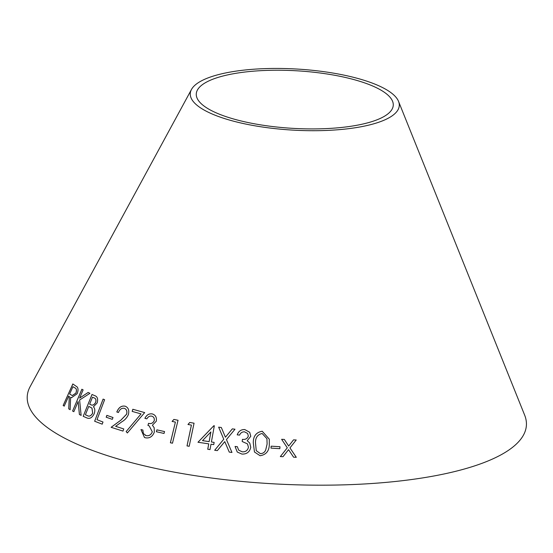 <?xml version="1.0" encoding="UTF-8"?>
<svg xmlns="http://www.w3.org/2000/svg" width="553" height="553" viewBox="0 0 553 553"><rect width="100%" height="100%" fill="white"/><g stroke="black" fill="none" stroke-linecap="round" stroke-linejoin="round"><path stroke-width="0.83" d="M398.533 101.379L524.652 415.137A249.997 73.079 -176.7 0 1 272.615 483.778A249.997 73.079 -176.7 0 1 30.139 386.623L191.49 89.441A104.669 30.595 -176.7 0 1 348.017 76.01A104.669 30.595 -176.7 0 1 398.533 101.379A104.669 30.595 -176.7 0 1 293.007 130.121A104.669 30.595 -176.7 0 1 191.49 89.441M104.614 399.695L103.086 399.1L94.653 421.241L102.181 424.158L102.996 422.022L96.996 419.699L104.614 399.695M97.128 402.999C98.247 398.969 97.452 396.522 94.722 395.651L91.998 394.462L83.185 416.319L87.001 417.985C89.78 419.098 92.171 417.681 94.183 413.748C95.213 410.768 94.964 408.446 93.429 406.78L97.128 402.999M68.738 408.861L70.141 409.697L70.625 397.282L71.489 397.697L77.081 393.798C78.284 390.902 78.339 388.648 77.254 387.017L72.83 383.955L63.16 405.473L64.203 406.116L68.696 396.114L69.305 396.48L68.738 408.861L70.196 409.711M81.125 415.372L79.611 399.999L89.925 393.335L88.155 392.443L79.632 398.063L83.116 389.886L81.872 389.243L72.581 411.038L73.832 411.674L78.16 401.513L79.39 414.494L81.125 415.372M106.183 417.211L112.307 419.361L112.978 417.515L106.847 415.365L106.183 417.211M122.994 431.091L123.741 428.928L115.598 426.322L122.019 421.676C124.812 420.093 126.92 417.764 128.351 414.688C129.443 410.367 128.393 407.54 125.185 406.206C121.473 405.494 118.681 407.423 116.807 411.978L118.453 412.503C119.766 409.255 121.729 407.858 124.356 408.321C126.561 409.255 127.308 411.204 126.596 414.176L120.907 420.121L111.112 427.303L122.994 431.091M144.679 412.593L132.831 409.268L132.16 411.404L141.063 413.9L126.139 431.582L127.356 432.951L144.679 412.593M151.646 416.126C153.727 416.734 154.584 418.248 154.218 420.674C152.918 423.169 151.024 424.054 148.536 423.335L147.941 425.416L149.165 425.858L152.303 431.824C151.024 434.907 148.964 436.158 146.11 435.591L143.379 433.573L142.868 430.027L140.967 429.557L144.437 437.444L145.446 437.796C149.573 438.501 152.531 436.614 154.328 432.128L154.183 427.759L152.393 425.222L156.292 421.206C156.872 417.384 155.538 414.957 152.282 413.914C149.082 413.43 146.621 414.909 144.886 418.345L146.87 418.828C148.08 416.741 149.669 415.835 151.646 416.126L152.248 416.34M152.317 413.927L152.732 414.093L152.317 413.927C149.116 413.444 146.649 414.916 144.921 418.351M156.395 431.741L164.034 433.455L164.538 431.561L156.9 429.847L156.395 431.741M178.038 420.266L173.891 419.43L172.094 421.427L175.398 422.091L170.386 442.78L172.488 443.202L178.038 420.266M194.055 423.197L189.748 422.457L187.972 424.49L191.4 425.084L187.018 445.912L189.188 446.285L194.055 423.197M210.99 444.197L213.741 444.619L214.142 442.393L211.398 441.971L214.329 425.775L213.866 425.706L197.974 442.255L208.73 443.852L207.748 449.25L210.016 449.596L210.99 444.197M260.104 455.727C266.235 454.732 269.304 450.875 269.311 444.149L269.297 439.193L262.233 431.243C256.163 432.294 253.184 436.172 253.288 442.87L254.477 452.008L260.104 455.727M271.005 448.117L279.846 448.67L279.97 446.72L271.129 446.174L271.005 448.117M229.267 452.105L231.963 452.458L226.454 439.573L234.99 429.218L232.329 428.872L225.43 437.216L221.311 427.483L218.642 427.158L223.744 439.234L214.675 450.28L217.336 450.605L224.767 441.626L229.267 452.105M247.502 443.9L248.442 447.308C247.633 450.508 245.553 452.015 242.207 451.815L238.675 450.149L237.334 446.693L235.053 446.465L237.272 452.036L241.91 454.075C246.728 454.262 249.679 452.022 250.772 447.349L249.735 443.036L247.198 440.741L250.779 436.282L249.686 432.266L244.751 429.55C241.004 429.46 238.488 431.229 237.216 434.858L239.587 435.093C240.541 432.868 242.173 431.775 244.488 431.817L247.62 433.455L248.338 436.006C247.378 438.64 245.414 439.753 242.442 439.345L242.186 441.494L247.502 443.9L248.442 447.294C247.64 450.515 245.56 452.022 242.214 451.822L242.207 451.815M293.588 457.179L296.304 457.31L289.959 447.909L296.221 439.988L293.532 439.856L288.687 446.043L284.325 439.435L281.636 439.317L287.284 447.792L280.336 456.578L283.005 456.695L288.542 449.665L293.588 457.179M344.954 77.365A98.655 28.839 -176.7 0 1 392.568 101.275A98.655 28.839 -176.7 0 1 293.111 128.365A98.655 28.839 -176.7 0 1 197.421 90.021A98.655 28.839 -176.7 0 1 344.954 77.365M296.297 457.317L289.959 447.909M296.214 439.994L293.532 439.856M293.532 439.863L288.687 446.043M288.68 446.05L284.325 439.435L281.636 439.324M287.284 447.799L280.336 456.584M242.214 451.822L238.675 450.149M237.341 446.7L235.053 446.465L237.244 452.008M249.742 443.043L247.198 440.741M249.735 432.328L244.751 429.55M244.765 429.557C241.011 429.467 238.495 431.236 237.223 434.865M247.62 433.455L248.338 436.006C247.385 438.653 245.421 439.766 242.449 439.352L242.193 441.501M224.774 441.64L229.274 452.112M234.997 429.225L232.329 428.872L225.43 437.216M221.324 427.49L218.642 427.158M218.663 427.172L223.744 439.234M223.751 439.241L214.688 450.287M279.846 448.677L279.97 446.727L271.129 446.174L271.011 448.124M269.297 439.193L262.24 431.25C256.17 432.308 253.191 436.186 253.295 442.884L254.477 452.015M266.933 438.709L267.106 444.024L265.716 449.942C264.714 452.347 262.931 453.578 260.373 453.633L256.246 450.647L255.507 443.091C255.286 437.803 257.491 434.596 262.115 433.462L266.933 438.709L267.106 444.018L265.71 449.935C264.714 452.34 262.931 453.571 260.366 453.619L256.246 450.647M214.156 442.4L211.398 441.971M214.343 425.789L213.866 425.706L197.995 442.269M207.769 449.264L208.73 443.852M210.887 431.941L209.152 441.633L202.509 440.644L210.887 431.941L209.131 441.626L202.495 440.63M194.075 423.211L189.748 422.457M189.776 422.464L187.992 424.497M191.421 425.091L187.038 445.918M178.059 420.28L173.891 419.43M173.918 419.444L172.121 421.434M170.414 442.794L175.398 422.091M164.566 431.575L156.9 429.847L156.423 431.748M149.179 425.865L152.303 431.824C151.059 434.914 148.992 436.172 146.144 435.605L146.11 435.591M146.144 435.605L145.349 435.335M142.895 430.034L140.967 429.557M141.001 429.57L144.451 437.451M151.681 416.139C153.755 416.748 154.612 418.262 154.252 420.688L154.218 420.674M154.252 420.688C152.953 423.183 151.059 424.068 148.57 423.349L148.536 423.335M148.57 423.349L147.969 425.43M144.713 412.607L132.831 409.268M132.872 409.282L132.195 411.418M126.139 431.582L141.063 413.9M126.174 431.596L127.39 432.964M123.775 428.941L115.598 426.322M125.227 406.22C121.515 405.515 118.722 407.437 116.849 411.999M126.596 414.176L126.637 414.19C127.349 411.225 126.602 409.268 124.397 408.335L124.356 408.321M126.637 414.19L120.941 420.135L111.153 427.317M113.019 417.536L106.888 415.379L106.224 417.225M78.16 401.513L79.438 414.515L81.173 415.393M88.204 392.464L79.632 398.063M81.92 389.264L72.581 411.038M72.63 411.052L73.881 411.695M68.696 396.114L69.353 396.501L68.786 408.874M71.517 397.704L70.625 397.282M72.885 383.976L63.16 405.473M63.208 405.494L64.252 406.137M74.862 387.874L74.807 387.853C76.487 388.406 76.846 390.155 75.899 393.093L72.27 395.568L69.637 394.013L72.927 386.706L74.862 387.874C76.535 388.427 76.895 390.176 75.948 393.114L72.298 395.582M72.927 386.706L74.807 387.853M92.047 394.476L83.185 416.319M83.233 416.333L87.049 418.006M94.134 397.904L94.086 397.89C95.787 398.395 96.305 399.881 95.634 402.342C94.065 405.038 92.337 405.771 90.45 404.533L89.662 404.188L92.482 397.185L94.134 397.904C95.835 398.416 96.346 399.902 95.676 402.363C94.107 405.059 92.386 405.784 90.498 404.554M90.975 404.741L90.45 404.533M92.697 413.153L92.655 413.139C90.975 416.008 89.13 416.803 87.118 415.524L85.397 414.764L88.77 406.386L91.992 408.107L92.697 413.153C91.017 416.029 89.171 416.824 87.167 415.538M87.118 415.524L87.685 415.745M88.77 406.386L91.943 408.086L92.655 413.139M92.482 397.185L94.086 397.89M103.128 399.114L94.653 421.241M94.694 421.262L102.222 424.172"/></g></svg>

